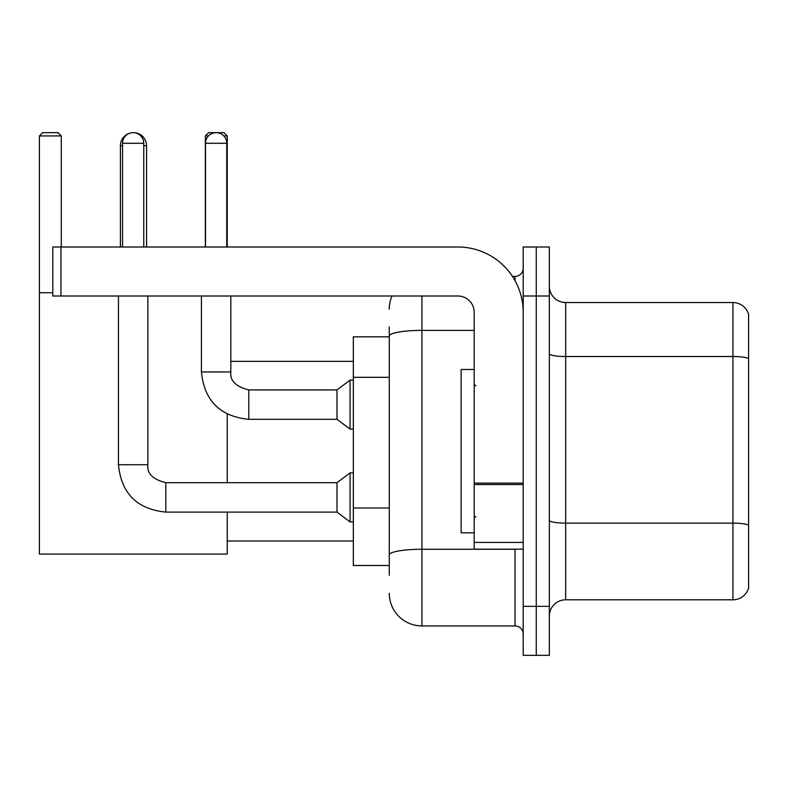 <?xml version="1.0" encoding="UTF-8"?>
<svg xmlns="http://www.w3.org/2000/svg" width="788" height="788" viewBox="0 0 788 788"><rect width="100%" height="100%" fill="white"/><g stroke="black" fill="none" stroke-linecap="round" stroke-linejoin="round"><path stroke-width="1.18" d="M389.262 336.831L353.329 336.831L353.329 565.498L389.262 565.498M389.262 575.299L389.262 327.03M523.202 606.336L523.202 655.34L536.264 655.34L536.264 606.336L536.264 655.34L549.335 655.34L549.335 606.336L536.264 606.336L536.264 296.002L536.264 606.336L523.202 606.336L523.202 296.002L536.264 296.002L536.264 246.999L536.264 296.002L549.335 296.002L549.335 606.336M549.335 296.002L549.335 246.999L523.202 246.999L523.202 296.002M421.935 296.002L421.935 625.938L515.027 625.938L515.027 549.167M512.427 276.401L515.027 276.401A8.166 8.166 0 0 0 523.202 268.235M389.262 367.523L389.262 336.062A32.663 5.674 180 0 1 421.935 330.389L474.199 330.389M523.202 634.104A8.166 8.166 0 0 0 515.027 625.938M389.262 309.063A32.663 32.663 0 0 1 391.991 296.002M421.935 625.938A32.663 32.663 0 0 1 389.262 593.265M549.335 616.137A16.331 16.331 0 0 1 565.666 599.806L732.919 599.806L732.919 302.533L565.666 302.533A16.331 16.331 0 0 1 549.335 286.202A16.331 16.331 0 0 0 565.666 302.533L565.666 599.806M748.6 314.294A16.331 16.331 0 0 0 732.919 302.533A16.331 16.331 0 0 1 748.6 314.294L748.6 588.045A16.331 16.331 0 0 1 732.919 599.806M120.416 246.999L120.416 145.731A13.071 13.071 0 0 1 130.227 133.073M133.31 132.67A13.071 13.071 0 0 1 133.477 132.66A13.071 13.071 0 0 1 146.548 145.731L143.771 145.731M146.548 246.999L146.548 145.731M227.239 512.092L227.239 554.072L39.4 554.072L39.4 135.93L42.67 132.66L58.017 132.66L61.287 135.93L39.4 135.93M61.287 246.999L61.287 135.93M39.4 292.732L52.796 292.732M227.239 482.689L227.239 414.124M208.465 135.93L205.353 135.93L208.613 132.66L223.969 132.66L227.239 135.93L227.239 246.999M227.239 135.93L223.792 135.93M205.353 135.93L205.353 246.999M122.534 246.999L122.534 143.278A10.618 10.618 0 0 1 133.152 132.66A10.618 10.618 0 0 1 143.771 143.278L143.771 246.999M118.456 296.002L118.456 464.723L147.858 464.723C146.863 473.44 152.852 479.429 165.825 482.689L336.998 482.689L336.998 512.092L165.825 512.092L165.825 482.689C152.852 479.429 146.863 473.44 147.858 464.723L147.858 296.002M336.998 482.689L350.059 472.889L350.059 521.892L353.329 521.892M205.51 246.999L205.51 143.278A10.618 10.618 0 0 1 216.129 132.66A10.618 10.618 0 0 1 226.747 143.278L226.747 246.999M248.791 419.315C220.059 416.478 204.269 400.688 201.433 371.946C204.269 400.688 220.059 416.478 248.791 419.315C220.059 416.478 204.269 400.688 201.433 371.946C204.269 400.688 220.059 416.478 248.791 419.315C220.059 416.478 204.269 400.688 201.433 371.946L230.825 371.946C229.84 380.663 235.829 386.652 248.791 389.912L336.998 389.912L336.998 419.315L248.791 419.315L248.791 389.942M336.998 389.912L350.059 380.121L350.059 429.115L353.329 429.115M523.202 549.167L474.199 549.167L474.199 483.123L523.202 483.123M523.202 312.334A65.335 65.335 0 0 0 457.867 246.999L60.962 246.999L60.962 296.002L457.867 296.002A16.331 16.331 0 0 1 474.199 312.334L474.199 483.123M60.962 296.002L52.796 296.002L52.796 246.999L60.962 246.999M474.199 369.503L461.128 369.503L461.128 532.836L474.199 532.836M389.262 377.324L353.329 377.324M389.262 507.994L353.329 507.994M517.864 549.167A8.166 1.418 0 0 1 515.027 549.256L421.935 549.256A32.663 5.674 180 0 0 389.262 554.929M515.027 280.705L515.027 276.401M748.6 358.56A16.331 2.837 180 0 0 732.919 356.521L565.666 356.521A16.331 2.837 0 0 1 549.335 353.684M748.6 525.163A16.331 2.837 180 0 0 732.919 523.124L565.666 523.124A16.331 2.837 -0 0 1 549.335 520.287M122.534 145.731L120.416 145.731M122.534 143.278L143.771 143.278M230.825 296.002L230.825 371.946C229.84 380.663 235.829 386.652 248.791 389.912C235.829 386.652 229.84 380.663 230.825 371.946C229.84 380.663 235.829 386.652 248.791 389.912C235.829 386.652 229.84 380.663 230.825 371.946L230.795 371.946M205.51 143.278L226.747 143.278M523.202 484.541L474.199 484.541M474.199 542.42L523.202 542.42M227.239 541.001L353.329 541.001M230.825 361.337L353.329 361.337M118.456 464.723C121.293 493.465 137.082 509.255 165.825 512.092C137.082 509.255 121.293 493.465 118.456 464.723C121.293 493.465 137.082 509.255 165.825 512.092C137.082 509.255 121.293 493.465 118.456 464.723C121.293 493.465 137.082 509.255 165.825 512.092M147.858 464.723C146.863 473.44 152.852 479.429 165.825 482.689C152.852 479.429 146.863 473.44 147.858 464.723C146.863 473.44 152.852 479.429 165.825 482.689M336.998 512.092L350.059 521.892M350.059 472.889L353.329 472.889M336.998 419.315L350.059 429.115M201.433 371.946L201.433 296.002M350.059 380.121L353.329 380.121M475.834 385.834L474.199 384.199M475.834 516.504L474.199 518.13"/></g></svg>
